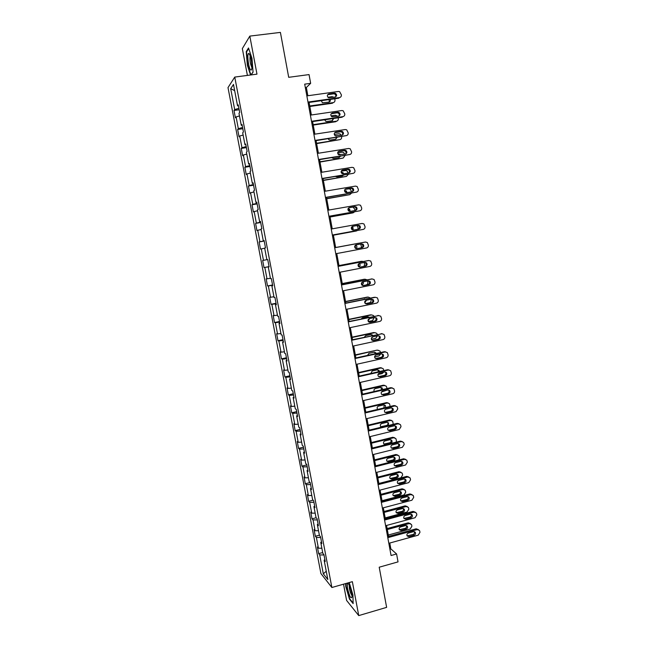 <?xml version="1.0" encoding="UTF-8"?>
<svg xmlns="http://www.w3.org/2000/svg" width="648" height="648" viewBox="0 0 648 648"><rect width="100%" height="100%" fill="white"/><g stroke="black" fill="none" stroke-linecap="round" stroke-linejoin="round"><path stroke-width="0.97" d="M343.537 584.188L346.607 600.445L358.741 615.6L386.629 607.362L379.21 567.211L398.034 561.881L396.592 553.967L390.841 548.88L389.772 543.04M227.999 87.602L320.898 573.529L331.881 587.509L234.754 77.08L227.999 87.602M234.754 77.08L256.973 74.147L249.82 36.102L242.336 48.616L247.398 75.411M249.82 36.102L280.406 32.4L288.7 77.315L309.047 74.585L310.651 83.341L304.698 84.151L391.068 555.514L396.592 553.967M324.875 559.605L324.138 560.188L325.231 561.492L323.927 554.623L322.842 553.351L320.752 542.392L321.829 543.615L320.517 536.722L319.44 535.532L317.342 524.532L318.411 525.666L317.091 518.74L316.03 517.639L313.924 506.59L314.977 507.643L313.648 500.693L312.611 499.681L310.497 488.592L311.526 489.556L310.198 482.582L309.177 481.65L307.055 470.513L308.067 471.396L306.739 464.389L305.726 463.547L303.596 452.369L304.601 453.163L303.256 446.132L302.26 445.379L300.121 434.16L301.109 434.865L299.765 427.802L298.785 427.129L296.638 415.87L297.61 416.486L296.266 409.406L295.294 408.823L293.139 397.516L294.103 398.042L292.742 390.93L291.794 390.436L289.632 379.088L290.571 379.526L289.211 372.381L288.279 371.976L286.108 360.588L287.032 360.936L285.663 353.768L284.747 353.452L282.569 342.014L283.476 342.274L282.107 335.073L281.2 334.846L279.013 323.368L279.912 323.53L278.535 316.305L277.644 316.175L275.449 304.649L276.323 304.722L274.946 297.464L274.072 297.424L271.86 285.849L272.727 285.833L271.342 278.551L270.483 278.608L268.272 266.984L269.114 266.871L267.721 259.556L266.879 259.71L264.659 248.038L265.494 247.836L264.092 240.489L263.266 240.732L261.031 229.019L261.849 228.72L260.447 221.349L259.637 221.689L257.394 209.928L258.196 209.531L256.786 202.127L255.992 202.565L253.741 190.763L254.526 190.261L253.109 182.833L252.331 183.368L250.071 171.509L250.841 170.918L249.415 163.458L248.662 164.09L246.394 152.191L247.139 151.494L245.714 144.002L244.976 144.739L242.692 132.783L243.429 131.989L241.996 124.473L241.267 125.307L238.982 113.311L239.695 112.412L238.261 104.863L237.549 105.794L233.483 84.443L230.696 88.679L234.665 90.639M324.138 560.188L327.823 579.506L323.32 573.836L319.707 554.89L318.67 553.651L322.688 552.55M230.696 88.679L234.681 109.577L234.009 110.468L235.41 117.782L236.091 116.94L238.334 128.685L237.646 129.47L239.039 136.76L239.728 136.007L241.963 147.712L241.259 148.408L242.644 155.666L243.356 155.01L245.584 166.657L244.863 167.265L246.24 174.498L246.969 173.931L249.188 185.539L248.451 186.049L249.828 193.25L250.565 192.78L252.777 204.347L252.023 204.76L253.392 211.936L254.154 211.556L256.357 223.074L255.587 223.398L256.948 230.55L257.726 230.259L259.913 241.736L259.135 241.963L260.488 249.091L261.282 248.889L263.461 260.318L262.667 260.464L264.019 267.559L264.829 267.446L267 278.834L266.182 278.883L267.535 285.954L268.353 285.938L270.524 297.278L269.69 297.238L271.034 304.276L271.868 304.349L274.031 315.649L273.181 315.519L274.525 322.534L275.376 322.696L277.522 333.947L276.664 333.736L277.992 340.726L278.859 340.97L281.005 352.18L280.122 351.88L281.459 358.838L282.342 359.17L284.472 370.34L283.581 369.951L284.901 376.885L285.8 377.306L287.923 388.427L287.015 387.958L288.336 394.867L289.251 395.369L291.365 406.45L290.442 405.899L291.762 412.776L292.685 413.367L294.791 424.408L293.86 423.768L295.164 430.62L296.104 431.293L298.21 442.292L297.254 441.563L298.558 448.392L299.514 449.153L301.612 460.104L300.648 459.302L301.944 466.098L302.916 466.941L304.997 477.851L304.017 476.969L305.313 483.74L306.301 484.664L308.375 495.534L307.379 494.57L308.675 501.317L309.671 502.322L311.737 513.151L310.732 512.098L312.012 518.829L313.024 519.907L315.09 530.704L314.069 529.57L315.349 536.269L316.37 537.435L318.427 548.184L317.39 546.969L318.67 553.651M321.489 541.833L320.752 542.392M318.427 548.184L321.87 548.257M316.37 537.435L320.663 537.492M318.087 523.989L317.342 524.532M315.09 530.704L318.524 530.736M313.024 519.907L317.309 519.915M314.677 506.08L313.924 506.59M311.737 513.151L315.179 513.143M309.671 502.322L313.956 502.273M311.251 488.106L310.497 488.592M308.375 495.534L311.81 495.485M306.301 484.664L310.578 484.566M307.816 470.059L307.055 470.513M304.997 477.851L308.432 477.762M302.916 466.941L307.192 466.787M304.366 451.94L303.596 452.369M301.612 460.104L305.046 459.967M299.514 449.153L303.799 448.943M300.899 433.747L300.121 434.16M298.21 442.292L301.636 442.106M296.104 431.293L300.38 431.033M297.424 415.49L296.638 415.87M294.791 424.408L298.226 424.181M292.685 413.367L296.962 413.051M293.933 397.159L293.139 397.516M291.365 406.45L294.791 406.183M289.251 395.369L293.52 395.005M290.426 378.756L289.632 379.088M287.923 388.427L291.349 388.12M285.8 377.306L290.069 376.885M286.91 360.28L286.108 360.588M284.472 370.34L287.898 369.984M282.342 359.17L286.602 358.692M283.379 341.739L282.569 342.014M281.005 352.18L284.423 351.775M278.859 340.97L283.127 340.435M279.831 323.117L279.013 323.368M277.522 333.947L280.94 333.501M275.376 322.696L279.636 322.105M276.267 304.422L275.449 304.649M274.031 315.649L277.449 315.155M271.868 304.349L276.129 303.701M272.695 285.655L271.86 285.849M270.524 297.278L273.934 296.735M268.353 285.938L272.614 285.233M269.106 266.814L268.272 266.984M267 278.834L270.419 278.251M264.829 267.446L269.082 266.684M263.461 260.318L266.879 259.686M261.282 248.889L264.692 248.233M264.117 240.602L263.266 240.732M259.913 241.736L264.165 240.886M257.726 230.259L261.136 229.554M260.488 221.584L259.637 221.689M256.357 223.074L260.601 222.175M254.154 211.556L257.564 210.803M256.851 202.492L255.992 202.565M252.777 204.347L257.021 203.383M250.565 192.78L253.976 191.978M253.206 183.319L252.331 183.368M249.188 185.539L253.433 184.518M246.969 173.931L250.371 173.081M249.537 164.074L248.662 164.09M245.584 166.657L249.82 165.58M243.356 155.01L246.758 154.111M245.859 144.747L244.976 144.739M241.963 147.712L246.2 146.57M239.728 136.007L243.13 135.059M242.158 125.348L241.267 125.307M238.334 128.685L242.563 127.478M236.091 116.94L239.485 115.935M238.448 105.867L237.549 105.794M234.681 109.577L238.918 108.313M358.741 615.6L352.358 581.669L331.881 587.509M307.865 95.742L306.35 87.512L310.651 83.341M388.557 536.398L386.556 525.455M385.349 518.862L383.324 507.813M382.126 501.252L380.076 490.099M378.886 483.578L376.82 472.319M375.638 465.839L373.556 454.475M372.373 448.027L370.275 436.558M369.101 430.15L366.979 418.568M365.812 412.209L363.674 400.513M362.516 394.195L360.353 382.393M359.203 376.107L357.024 364.2M355.882 357.955L353.678 345.935M352.544 339.73L350.325 327.596M349.191 321.44L346.947 309.193M345.829 303.078L343.57 290.717M342.452 284.642L340.168 272.168M339.066 266.134L336.758 253.546M335.664 247.56L333.347 234.892M332.238 228.849L329.921 216.189M328.795 210.057L326.479 197.421M325.337 191.192L323.028 178.573M321.87 172.255L319.561 159.651M318.387 153.236L316.086 140.657M314.896 134.152L312.595 121.589M311.388 114.988L309.088 102.441M323.32 573.836L326.244 571.236M319.707 554.89L323.992 555.004M305.338 87.65L306.35 87.512M389.902 549.148L390.841 548.88M234.009 110.468L239.185 109.731M237.646 129.47L242.806 128.717M241.259 148.408L246.402 147.623M244.863 167.265L249.99 166.455M248.451 186.049L253.562 185.215M252.023 204.76L257.118 203.901M255.587 223.398L260.666 222.515M259.135 241.963L264.198 241.056M264.019 267.559L269.066 266.611M267.535 285.954L272.565 284.982M271.034 304.276L276.048 303.28M274.525 322.534L279.523 321.513M277.992 340.726L282.982 339.674M281.459 358.838L286.432 357.769M284.901 376.885L289.859 375.791M288.336 394.867L293.285 393.749M291.762 412.776L296.687 411.634M295.164 430.62L300.081 429.454M298.558 448.392L303.466 447.209M301.944 466.098L306.836 464.891M305.313 483.74L310.141 482.525M308.675 501.317L313.114 500.175M312.012 518.829L316.135 517.744M315.349 536.269L319.375 535.191M251.1 74.917L253.06 72.163L251.967 58.312L248.508 47.976L246.232 51.629L247.358 65.246L250.574 74.99M345.643 583.589L345.724 586.367L349.499 599.133L353.136 603.604L352.949 595.018L349.24 582.56M246.799 51.556L246.232 51.629M306.844 95.888L338.386 91.465L339.601 91.627L341.358 94.811C341.488 96.317 340.864 97.24 339.487 97.589L307.978 102.068M308.075 102.587L338.677 98.229L339.487 97.589M334.417 93.15L335.413 93.296C337.114 94.811 337.017 96.066 335.121 97.079L328.512 97.702C326.851 96.179 326.957 94.916 328.844 93.936L334.417 93.15L333.623 93.814L334.611 93.952C335.826 94.705 336.134 95.71 335.526 96.965M327.613 94.721L333.623 93.814M309.825 106.483L332.384 103.243L333.153 102.635L309.736 105.989M327.904 97.265L332.076 96.674L333.914 97.249M329.306 102.028L329.111 99.59M321.278 100.707L322.445 102.765L328.892 102.141C330.197 101.736 330.626 100.837 330.18 99.444M333.153 102.635C334.49 102.295 335.097 101.396 334.976 99.93L334.773 98.788M250.509 69.765C251.189 70.519 251.635 69.96 251.845 68.089C251.926 62.054 251.051 57.275 249.213 53.743L248.702 53.444C246.807 53.201 248.419 67.603 250.509 69.765M250.914 74.941L247.666 65.108L246.58 51.913L248.694 48.527M253.052 72.009L250.97 74.933M250.29 56.02L250.144 56.271C249.674 60.086 250.201 63.69 251.724 67.076M347.239 583.127L347.417 588.068C349.499 596.411 351.038 599.36 352.026 596.913L351.629 593.106C350.463 587.752 349.167 584.375 347.749 582.981M349.215 585.176L349.369 588.481C350.123 591.98 350.989 594.273 351.961 595.358M353.12 602.996L349.709 598.809L346.048 586.44L345.967 583.492M310.376 115.133L341.82 110.541L343.148 110.751L344.785 113.862C344.906 115.36 344.282 116.284 342.914 116.64L311.502 121.289M311.583 121.735L342.095 117.223L342.914 116.64M337.859 112.25L338.953 112.428C340.548 113.959 340.419 115.198 338.564 116.154L331.881 116.778C330.318 115.239 330.464 113.999 332.303 113.06L337.859 112.25L337.057 112.841L338.143 113.027C339.325 113.837 339.568 114.858 338.888 116.081M331.152 113.748L337.057 112.841M313.883 134.306L345.238 129.543L346.68 129.811L348.187 132.84C348.316 134.33 347.692 135.262 346.332 135.618L315.009 140.43M315.082 140.81L346.332 135.618M341.294 131.269L342.468 131.487C343.966 133.026 343.805 134.249 341.99 135.165L335.235 135.764C333.777 134.225 333.947 133.002 335.753 132.111L341.294 131.269L340.475 131.803L341.65 132.022C342.792 132.897 342.986 133.934 342.217 135.116M334.684 132.702L340.475 131.803M313.235 125.08L335.721 121.727L336.506 121.176L313.154 124.659M331.007 115.895L335.429 115.239L337.697 116.284M332.586 120.633L332.789 118.6M324.672 119.799L325.733 121.322L326.843 121.516L332.262 120.714L333.704 118.463M336.506 121.176C337.835 120.836 338.442 119.929 338.321 118.471L338.199 117.798M316.629 143.613L339.844 139.652L316.564 143.249M334.271 134.428L338.774 133.739L340.176 133.99L341.302 135.27M335.842 139.158L336.288 137.554M336.531 135.999L334.822 135.44M328.163 138.802L329.014 139.814L330.205 140.049L335.607 139.215L337.098 137.425M339.844 139.652C341.172 139.304 341.78 138.397 341.65 136.947L341.618 136.736M317.382 153.398L348.64 148.473L350.179 148.781L351.589 151.745C351.71 153.228 351.095 154.159 349.734 154.524L318.5 159.497M318.557 159.813L349.734 154.524M344.712 150.214L345.959 150.474C347.369 152.013 347.182 153.22 345.408 154.094L338.596 154.686C337.227 153.147 337.422 151.94 339.188 151.089L344.712 150.214L343.886 150.684L345.133 150.944C346.251 151.883 346.38 152.928 345.53 154.07M338.207 151.592L343.886 150.684M320.865 172.417L352.034 167.33L353.654 167.686L354.966 170.57C355.096 172.052 354.48 172.984 353.12 173.356L321.983 178.492M322.024 178.735L353.12 173.356M348.114 169.088L349.434 169.387C350.754 170.918 350.544 172.109 348.81 172.951L343.302 173.858L341.942 173.534C340.654 171.995 340.88 170.813 342.606 169.987L348.114 169.088L347.279 169.493L348.592 169.792C349.685 170.797 349.758 171.85 348.818 172.951M341.731 170.4L347.279 169.493M324.34 191.363L355.412 186.114L357.113 186.519L358.336 189.329C358.466 190.804 357.85 191.735 356.497 192.116L325.45 197.413M325.482 197.591L356.497 192.116M351.5 187.888L352.885 188.22C354.132 189.751 353.905 190.925 352.196 191.735L346.712 192.667L345.287 192.31C344.08 190.779 344.315 189.613 346.016 188.819L351.5 187.888L350.657 188.228L352.034 188.56C353.095 189.637 353.111 190.706 352.083 191.751M345.254 189.143L350.657 188.228M320.007 162.065L343.165 158.055L319.95 161.773M337.665 152.871L342.104 152.167L343.602 152.466L344.76 154.167M339.074 157.618L339.633 156.452M339.131 154.929L338.191 154.346M340.216 154.921L339.479 154.119L337.9 153.924M331.76 157.707L333.558 158.501L338.945 157.642L340.362 156.338M343.165 158.055L345.003 155.601M323.376 180.452L346.478 176.394L323.336 180.225M341.188 171.218L345.416 170.521L346.996 170.869L348.17 173.057M342.298 175.997L342.8 175.308M342.824 173.875L341.229 172.611M343.707 173.794L342.873 172.53L341.14 172.319M335.494 176.515L336.903 176.888L342.274 176.005L343.464 175.203M346.478 176.394L348.308 174.401M326.73 198.774L349.774 194.659L326.697 198.604M344.922 189.451L348.721 188.811L350.382 189.2L351.556 191.84M346.251 192.691L345.449 191.192L344.501 190.844M347.053 192.61L346.251 190.868L344.493 190.617M339.552 195.186L346.21 194.052M349.774 194.659L351.491 193.153M327.799 210.227L358.781 204.825L360.547 205.27L361.697 208.016C361.819 209.482 361.203 210.414 359.859 210.803L328.901 216.262M328.925 216.367L359.859 210.803M354.877 206.615L356.311 206.987C357.494 208.502 357.242 209.66 355.574 210.446L350.098 211.41L348.624 211.013C347.482 209.49 347.741 208.34 349.41 207.571L354.877 206.615L354.027 206.89L355.452 207.263C356.505 208.421 356.449 209.498 355.307 210.495M348.786 207.806L354.027 206.89M330.067 217.023L353.063 212.852L330.051 216.918M349.483 211.41L348.794 209.401L347.936 209.037M350.22 211.386L349.604 209.142L347.992 208.818M353.063 212.852L354.537 211.847M354.901 210.568L354.65 208.972L352.966 207.077M331.241 229.028L362.135 223.455L363.957 223.949L365.043 226.622C365.164 228.096 364.549 229.019 363.204 229.416L332.343 235.03M332.351 235.07L363.204 229.416M358.247 225.269L359.729 225.674C360.839 227.181 360.572 228.323 358.935 229.084L353.476 230.081L351.961 229.651C350.876 228.128 351.151 227.003 352.787 226.257L358.247 225.269L357.38 225.48L358.862 225.885C359.899 227.165 359.762 228.258 358.441 229.173M352.358 226.387L357.38 225.48M333.396 235.2L356.343 230.98L333.396 235.159M352.553 230L352.115 227.537L351.508 227.205M353.16 230.105L352.941 227.335L351.686 226.922M356.343 230.98L357.323 230.526M358.109 229.238L357.923 227.1L356.951 225.561M334.676 247.747L365.472 242.02L367.351 242.546L368.372 245.163C368.493 246.629 367.886 247.56 366.541 247.957L335.769 253.733M365.472 242.02L334.668 247.739M361.6 243.851L363.123 244.28C364.176 245.786 363.893 246.904 362.281 247.649L356.846 248.67L355.282 248.208C354.262 246.71 354.553 245.592 356.157 244.863L361.6 243.851M360.904 243.98L362.24 244.434C363.293 245.932 363.018 247.05 361.406 247.795L356.554 248.702M335.656 247.52L358.555 243.259L335.656 247.512M355.525 248.403L355.161 245.414M355.906 248.589C357.089 247.698 357.21 246.653 356.262 245.462L355.574 245.082M361.171 247.836L361.39 246.321L360.644 244.029M358.968 243.227L358.555 243.259M338.086 266.393L368.801 260.512L370.729 261.079L371.693 263.631C371.814 265.089 371.207 266.02 369.862 266.425L339.179 272.363M368.258 260.577L338.078 266.328M364.937 262.359L366.493 262.821C367.497 264.311 367.205 265.421 365.618 266.15L360.191 267.195L358.595 266.709C357.631 265.21 357.931 264.109 359.51 263.404L364.937 262.359M364.573 262.432L365.61 262.91C366.606 264.4 366.314 265.502 364.735 266.223L359.632 267.211M338.977 265.648L361.309 261.33M338.961 265.575L360.96 261.371M358.482 266.587L358.814 263.696M358.709 266.765L358.709 266.765C360.256 266.053 360.539 264.975 359.559 263.525L359.438 263.412M364.055 266.36L364.63 264.311L364.208 262.497M363.253 261.5L361.811 261.274M341.496 284.974L372.114 278.94L374.09 279.531L374.998 282.026C375.119 283.484 374.512 284.415 373.175 284.828L342.581 290.911M371.879 278.948L341.472 284.837M368.258 280.795L369.854 281.289C370.802 282.763 370.502 283.856 368.939 284.569L363.536 285.647L361.908 285.128C360.985 283.646 361.301 282.56 362.848 281.864L368.258 280.795M368.072 280.835L368.955 281.313C369.911 282.787 369.603 283.881 368.048 284.585L362.791 285.63M367.627 280.924L367.87 282.228C367.983 283.646 367.392 284.553 366.088 284.958L362.75 285.622M342.282 283.703L364.848 279.231M342.257 283.573L364.2 279.256M361.527 284.585L362.362 282.042M361.633 284.772L361.957 284.707C363.317 284.172 363.698 283.208 363.099 281.815M366.987 279.806L365.051 279.223M344.882 303.483L375.419 297.286L377.428 297.91L378.286 300.356C378.408 301.806 377.8 302.738 376.472 303.159L345.967 309.396M374.504 297.262L344.849 303.272M371.571 299.165L373.199 299.676C374.099 301.142 373.791 302.227 372.252 302.924L366.857 304.025L365.205 303.483C364.322 302.017 364.646 300.939 366.177 300.259L371.571 299.165M371.523 299.174L372.292 299.643C373.191 301.109 372.884 302.187 371.345 302.883L366.857 304.025M370.948 299.295L371.085 300.089C371.207 301.498 370.616 302.405 369.32 302.819L365.351 303.629M345.578 301.693L368.331 297.092M345.538 301.498L367.416 297.076M364.703 302.43L365.756 300.405M365.018 299.19L364.5 298.931M365.618 299.068L358.295 300.551M364.751 302.681L366.557 300.186M370.535 298.072L368.283 297.1M348.26 321.91L378.707 315.568L380.749 316.224L381.567 318.614C381.688 320.055 381.081 320.987 379.76 321.416L349.345 327.807M378.877 315.544L348.211 321.643M374.876 317.463L376.52 317.998C377.387 319.448 377.063 320.517 375.548 321.206L370.17 322.331L368.493 321.773C367.651 320.315 367.983 319.253 369.49 318.581L374.876 317.463M374.941 317.447L375.605 317.901C376.472 319.351 376.148 320.42 374.633 321.1L369.166 322.25M374.244 317.593L372.527 320.606L368.283 321.497M348.859 319.618L371.685 314.879M348.81 319.359L370.624 314.831M368.032 320.128L368.971 318.784M368.663 317.382L367.837 316.742M369.344 317.245L367.756 316.751L362.507 317.844L361.203 318.938M368.007 320.493L369.862 318.508M373.961 316.281L373.499 315.544L371.498 314.912M351.629 340.273L381.98 333.777L384.053 334.457L384.831 336.798C384.953 338.232 384.353 339.171 383.033 339.601L352.706 346.145M382.288 333.736L351.564 339.941M378.157 335.688L379.833 336.239C380.66 337.681 380.327 338.742 378.829 339.414L373.475 340.573L371.766 339.989C370.972 338.548 371.312 337.495 372.794 336.839L378.157 335.688M378.335 335.656L378.91 336.093C379.736 337.527 379.404 338.58 377.914 339.252L372.349 340.443M377.525 335.826L375.735 338.329L371.385 339.269M352.131 337.47L375.022 332.61M352.075 337.154L373.823 332.521M372.098 335.551L371.158 334.481M372.843 335.389L370.972 334.514L365.739 335.632L364.306 337.219M371.385 338.199L373.013 336.79M377.29 334.441L376.731 333.315L374.706 332.659M354.983 358.563L385.244 351.921L387.342 352.617L388.087 354.91C388.209 356.343 387.609 357.283 386.289 357.72L356.052 364.411M385.682 351.872L384.305 351.718L354.91 358.166M381.437 353.849L383.13 354.416C383.916 355.849 383.576 356.894 382.101 357.558L376.755 358.741L375.038 358.142C374.269 356.716 374.617 355.671 376.083 355.023L381.437 353.849M381.704 353.808L382.199 354.205C382.984 355.631 382.644 356.675 381.178 357.34L375.524 358.555M380.692 354.011L378.926 355.987L374.609 356.943M355.388 355.258L377.006 350.139L378.335 350.285M355.315 354.885L377.006 350.139M375.386 353.678L374.455 352.172M376.213 353.492L375.832 352.771L374.18 352.204L368.955 353.354L367.521 355.404M374.949 355.801L375.953 355.055M380.554 352.544L379.955 351.022L377.906 350.333M358.32 376.788L388.5 369.992L390.623 370.713L391.335 372.956C391.449 374.39 390.849 375.33 389.537 375.767L359.389 382.612M389.043 369.943L387.553 369.733L358.231 376.326M384.693 371.936L386.411 372.519C387.164 373.937 386.816 374.973 385.366 375.629L380.036 376.844L378.294 376.229C377.557 374.811 377.914 373.783 379.364 373.135L384.693 371.936M385.058 371.887L385.463 372.252C386.224 373.661 385.876 374.698 384.426 375.354L378.699 376.601M383.721 372.155L382.101 373.58L377.954 374.512M358.627 372.981L381.081 367.951L380.182 367.7L381.632 367.902M358.555 372.543L380.182 367.7M378.513 371.766L377.735 369.797M379.461 371.547L379.048 370.413L377.371 369.838L372.163 371.004L370.826 373.491M383.802 370.575L383.154 368.655L381.081 367.951M361.641 394.94L391.74 387.998L393.879 388.735L394.559 390.938C394.681 392.364 394.081 393.304 392.769 393.749L362.71 400.739M392.388 387.95L390.776 387.674L361.552 394.413M387.95 389.95L389.675 390.558C390.404 391.959 390.047 392.988 388.614 393.636L383.3 394.875L381.542 394.243C380.838 392.842 381.202 391.813 382.628 391.181L387.95 389.95M388.387 389.91L388.727 390.226C389.448 391.627 389.092 392.656 387.666 393.304L381.875 394.575M386.548 390.274L381.494 391.983M361.868 390.631L384.256 385.495L383.349 385.196L384.904 385.447M361.77 390.137L383.349 385.196M381.453 389.829L381 387.358M382.587 389.561L382.239 387.99L380.554 387.399L375.362 388.589C374.009 389.173 373.637 390.137 374.236 391.489M387.042 388.541L386.346 386.216L384.256 385.495M364.954 413.019L394.964 405.932L397.127 406.685L397.783 408.848L395.993 411.666L366.015 418.802M395.709 405.883L394 405.551L364.848 412.436M391.181 407.9L392.923 408.515C393.628 409.909 393.263 410.929 391.846 411.577L386.548 412.833L384.782 412.193C384.102 410.8 384.466 409.787 385.884 409.155L391.181 407.9M391.7 407.859L391.967 408.135C392.664 409.52 392.307 410.532 390.89 411.18L385.042 412.468M388.67 408.491L385.657 409.22M365.083 408.224L387.415 402.975L386.492 402.619L388.16 402.943M364.986 407.673L386.492 402.619M383.891 407.94L384.24 404.854M385.56 407.543L385.422 405.502L383.721 404.895L378.545 406.118C377.16 406.733 376.804 407.714 377.468 409.074L377.768 409.382M390.193 406.45L389.521 403.72L387.415 402.975M368.258 431.033L398.18 423.792L400.351 424.57L400.78 425.55L400.982 426.692L399.209 429.511L369.311 436.793M399.014 423.76L397.2 423.363L368.137 430.385M394.405 425.785L396.163 426.408C396.835 427.793 396.471 428.806 395.069 429.438L389.78 430.726L388.006 430.078C387.35 428.693 387.723 427.688 389.124 427.064L394.405 425.785M394.988 425.744L395.191 425.971C395.863 427.348 395.499 428.352 394.106 428.984L388.201 430.304M368.291 425.744L390.558 420.398L389.634 419.985L391.392 420.366M368.186 425.137L389.634 419.985M380.83 426.74L386.605 425.469C387.974 424.845 388.33 423.865 387.674 422.52L387.464 422.294M388.257 425.525L388.589 422.942L386.88 422.326L381.713 423.573C380.352 424.181 379.987 425.161 380.627 426.505L381.559 427.145M393.247 424.319L392.688 421.151L390.558 420.398M371.547 448.975L401.379 441.596L403.574 442.382L403.979 443.329L404.182 444.463L402.4 447.282L372.6 454.71M402.295 441.572L400.399 441.102L371.417 448.262M397.621 443.596L399.387 444.236C400.035 445.605 399.662 446.61 398.277 447.242L393.012 448.554L391.222 447.89C390.59 446.521 390.971 445.524 392.348 444.901L397.621 443.596M398.261 443.556L398.407 443.734C399.055 445.103 398.69 446.099 397.305 446.731L391.36 448.068M371.49 443.208L393.692 437.748L392.761 437.287L394.6 437.732M371.369 442.535L392.761 437.287M383.924 444.058L389.74 442.77C391.092 442.155 391.449 441.183 390.817 439.846L390.663 439.668M390.023 439.7L384.872 440.964C383.527 441.572 383.154 442.544 383.77 443.872L385.519 444.528L390.663 443.256C392.024 442.633 392.38 441.661 391.748 440.324L390.023 439.7M396.163 442.147L396.43 440.551L395.831 438.518L393.692 437.748M374.819 466.852L404.571 459.327L406.774 460.12L407.365 462.17L405.591 464.997L375.864 472.562M405.551 459.31L403.583 458.776L374.682 466.082M400.82 461.344L402.594 461.992C403.226 463.352 402.845 464.341 401.476 464.972L396.22 466.309L394.421 465.637C393.814 464.284 394.195 463.296 395.564 462.672L400.82 461.344M401.517 461.311L401.614 461.433C402.238 462.785 401.865 463.782 400.496 464.405L394.519 465.766M374.674 460.598L396.819 455.042L395.879 454.523L397.791 455.034M374.544 459.869L395.879 454.523M387.01 461.319L392.866 460.007C394.203 459.4 394.567 458.428 393.952 457.107L393.846 456.978M393.158 457.002L388.022 458.29C386.686 458.897 386.313 459.861 386.905 461.182L388.662 461.838L393.798 460.542C395.142 459.934 395.507 458.962 394.891 457.634L393.158 457.002M398.86 459.967L399.549 457.82L398.974 455.819L396.819 455.042M378.084 484.655L407.746 476.993L409.965 477.795L410.33 478.686L410.532 479.812L408.767 482.639L379.129 490.35M408.791 476.985L406.75 476.385L377.93 483.821M404.012 479.018L405.794 479.682C406.401 481.027 406.021 482.015 404.66 482.639L399.427 483.999L397.621 483.319C397.03 481.974 397.418 480.994 398.771 480.379L404.012 479.018M404.749 478.994L404.798 479.066C405.405 480.411 405.024 481.391 403.672 482.015L397.67 483.392M377.849 477.924L399.929 472.27L402.092 473.056L402.449 473.923L402.651 475.025L400.926 477.779L378.869 483.473M377.703 477.147L398.982 471.695L400.966 472.27M390.096 478.508L395.977 477.179C397.297 476.572 397.67 475.616 397.078 474.304L397.013 474.223M396.276 474.239L391.157 475.559C389.837 476.159 389.464 477.114 390.031 478.427L391.797 479.091L396.916 477.77C398.245 477.163 398.609 476.199 398.018 474.887L396.276 474.239M381.332 502.394L410.913 494.586L413.141 495.404L413.489 496.263L413.691 497.389L411.926 500.216L382.377 508.064M412.007 494.586L409.909 493.93L381.17 501.503M407.187 496.635L408.977 497.3C409.56 498.636 409.18 499.616 407.835 500.24L402.611 501.625L400.796 500.936C400.229 499.6 400.618 498.628 401.963 498.012L407.187 496.635M408.977 497.3L407.973 496.627C408.556 497.964 408.183 498.936 406.839 499.559L400.812 500.953M381.016 495.194L403.032 489.426L405.203 490.228L405.745 492.164L404.02 494.918L382.02 500.718M380.862 494.351L402.076 488.803L404.117 489.443M393.166 495.639L399.079 494.294C400.391 493.687 400.756 492.739 400.189 491.435L400.164 491.403M399.387 491.419L394.284 492.755C392.971 493.355 392.599 494.303 393.15 495.607L394.924 496.279L400.027 494.934C401.339 494.327 401.711 493.371 401.136 492.067L399.387 491.419M384.572 520.069L414.072 512.123L416.3 512.941L416.632 513.775L416.834 514.901L415.076 517.728L385.609 525.714M415.206 512.131L413.051 511.402L384.402 519.113M410.354 514.18L412.152 514.852C412.711 516.181 412.331 517.153 411.002 517.768L405.786 519.186L403.971 518.489C403.421 517.169 403.809 516.197 405.138 515.589L410.354 514.18M411.156 514.164C411.691 515.476 411.302 516.432 409.99 517.039L403.947 518.457M384.167 512.398L406.118 506.534L408.305 507.335L408.629 508.154L408.823 509.247L407.106 512.001L385.171 517.898M383.997 511.499L405.154 505.853L407.252 506.55M396.244 512.706L402.165 511.337C403.453 510.745 403.834 509.806 403.299 508.518L404.247 509.19L402.489 508.534L397.394 509.895C396.098 510.486 395.717 511.434 396.252 512.73L398.034 513.402L403.121 512.033C404.425 511.434 404.798 510.486 404.247 509.19M387.796 537.67L417.207 529.586L419.45 530.412L419.766 531.222L419.969 532.34L418.219 535.167L388.832 543.299M418.389 529.602L416.186 528.817L387.609 536.665M413.505 531.66L415.303 532.332C415.854 533.652 415.465 534.616 414.145 535.24L408.953 536.674L407.13 535.977C406.596 534.665 406.993 533.701 408.305 533.093L413.505 531.66M414.339 531.644C414.809 532.94 414.404 533.871 413.132 534.454L407.082 535.888M387.302 529.538L409.196 523.568L411.391 524.386L411.699 525.172L411.893 526.265L410.184 529.019L388.306 535.013M387.123 528.582L408.224 522.839L410.37 523.592M399.306 529.716L405.243 528.331C406.499 527.755 406.887 526.84 406.409 525.577M405.575 525.585L400.496 526.97C399.209 527.561 398.828 528.501 399.346 529.78L401.128 530.469L406.207 529.076C407.495 528.476 407.876 527.529 407.341 526.249L405.575 525.585M328.844 93.936L328.066 94.592M332.303 113.06L331.517 113.659M335.753 132.111L334.951 132.638M339.188 151.089L338.377 151.551M342.606 169.987L341.788 170.392M346.016 188.819L345.303 189.111M341.172 172.441L341.593 172.238M344.493 190.706L344.906 190.544M349.41 207.571L348.924 207.733M362.281 247.649L361.406 247.795M367.91 260.609L368.801 260.512M365.618 266.15L364.735 266.223M371.215 278.972L372.114 278.94M368.939 284.569L368.048 284.585M363.536 285.647L362.904 285.655M372.252 302.924L371.345 302.883M364.727 302.567L365.197 302.592M377.784 315.487L378.707 315.568M375.548 321.206L374.633 321.1M370.17 322.331L369.279 322.226M368.007 320.355L368.42 320.404M381.056 333.639L381.98 333.777M378.829 339.414L377.914 339.252M373.475 340.573L372.568 340.403M384.305 351.718L385.244 351.921M382.101 357.558L381.178 357.34M376.755 358.741L375.848 358.514M387.553 369.733L388.5 369.992M385.366 375.629L384.426 375.354M380.036 376.844L379.112 376.561M390.776 387.674L391.74 387.998M388.614 393.636L387.666 393.304M383.3 394.875L382.369 394.527M394 405.551L394.964 405.932M391.846 411.577L390.89 411.18M386.548 412.833L385.609 412.436M397.2 423.363L398.18 423.792M395.069 429.438L394.106 428.984M389.78 430.726L388.832 430.272M386.605 425.469L387.245 425.768M381.461 426.708L382.085 427.016M400.399 441.102L401.379 441.596M398.277 447.242L397.305 446.731M393.012 448.554L392.048 448.035M389.74 442.77L390.663 443.256M384.612 444.034L385.519 444.528M403.583 458.776L404.571 459.327M401.476 464.972L400.496 464.405M396.22 466.309L395.256 465.742M392.866 460.007L393.798 460.542M387.747 461.295L388.662 461.838M406.75 476.385L407.746 476.993M404.66 482.639L403.672 482.015M399.427 483.999L398.447 483.376M399.929 472.27L398.982 471.695M395.977 477.179L396.916 477.77M390.874 478.491L391.797 479.091M409.909 493.93L410.913 494.586M407.835 500.24L406.839 499.559M402.611 501.625L401.63 500.945M403.032 489.426L402.076 488.803M399.079 494.294L400.027 494.934M393.984 495.631L394.924 496.279M413.051 511.402L414.072 512.123M411.002 517.768L409.99 517.039M405.786 519.186L404.798 518.441M406.118 506.534L405.154 505.853M402.165 511.337L403.121 512.033M397.086 512.698L398.034 513.402M416.186 528.817L417.207 529.586M414.145 535.24L413.132 534.454M408.953 536.674L407.957 535.88M409.196 523.568L408.224 522.839M405.243 528.331L406.207 529.076M400.181 529.708L401.128 530.469M335.413 93.296L334.611 93.952M250.023 55.25L248.702 53.444M348.778 584.294L347.571 583.038M338.953 112.428L338.143 113.027M342.468 131.487L341.65 132.022M335.607 135.934L336.069 135.635M345.959 150.474L345.133 150.944M349.434 169.387L348.592 169.792M352.885 188.22L352.034 188.56M338.693 154.564L339.479 154.119M342.079 172.911L342.873 172.53M345.449 191.192L346.251 190.868M356.311 206.987L355.452 207.263M348.794 209.401L349.604 209.142M359.729 225.674L358.862 225.885M352.115 227.537L352.941 227.335M363.123 244.28L362.24 244.434M355.428 245.608L356.262 245.462M366.493 262.821L365.61 262.91M359.008 263.574L359.559 263.525M369.854 281.289L368.955 281.313M373.199 299.676L372.292 299.643M376.52 317.998L375.605 317.901M368.501 317.188L369.247 317.261M379.833 336.239L378.91 336.093M371.733 334.911L372.608 335.057M383.13 354.416L382.199 354.205M374.949 352.569L375.832 352.771M386.411 372.519L385.463 372.252M378.149 370.154L379.048 370.413M389.675 390.558L388.727 390.226M381.34 387.674L382.239 387.99M392.923 408.515L391.967 408.135M384.515 405.138L385.422 405.502M396.163 426.408L395.191 425.971M387.674 422.52L388.589 422.942M399.387 444.236L398.407 443.734M390.817 439.846L391.748 440.324M402.594 461.992L401.614 461.433M393.952 457.107L394.891 457.634M405.794 479.682L404.798 479.066M397.078 474.304L398.018 474.887M400.189 491.435L401.136 492.067M412.152 514.852L411.197 514.172M415.303 532.332L414.437 531.668M406.482 525.593L407.341 526.249"/></g></svg>

